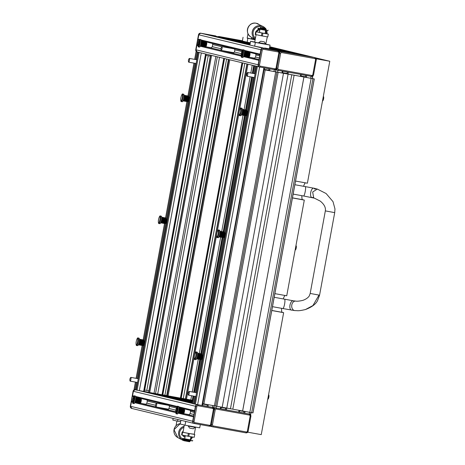 <?xml version="1.0" encoding="UTF-8"?>
<svg xmlns="http://www.w3.org/2000/svg" width="465" height="465" viewBox="0 0 465 465"><rect width="100%" height="100%" fill="white"/><g stroke="black" fill="none" stroke-linecap="round" stroke-linejoin="round"><path stroke-width="0.7" d="M192.254 400.231L185.448 399.005L246.956 63.932L185.448 399.005M185.459 398.964L181.019 398.145M242.538 62.868L181.007 398.209L167.202 395.709L228.763 59.549L167.069 395.674M167.075 395.634L162.634 394.82M224.345 58.485L162.622 394.878L148.876 392.39M166.714 395.564L228.396 59.462M197.491 52.022L198.357 52.231M200.386 52.719L201.252 52.929M134.1 389.507L136.216 389.966M198.206 52.301L136.204 390.025L144.243 391.547L206.158 54.109L144.243 391.547M277.936 70.291L274.85 69.733M202.862 403.725L202.537 405.585L194.504 404.056L256.488 66.332L258.685 66.751M194.515 403.998L192.4 403.544M213.79 407.602L207.175 406.422M259.551 66.96L256.506 66.332M256.657 66.263L255.791 66.059M275.199 69.715L277.064 70.081M239.62 410.438L239.306 412.24L238.702 412.141L225.56 409.752L225.554 408.183L221.201 407.398M220.922 408.909L221.259 407.09L220.922 408.909L213.824 407.613L214.162 405.776M250.554 414.263L243.939 413.083L243.933 411.513L239.585 410.723M234.395 48.924L234.819 49.86A2.005 0.407 100.3 0 1 234.686 50.941A2.005 0.407 100.3 0 1 234.43 51.993L233.715 52.679M212.517 43.46L212.674 44.53A2.621 0.529 100.3 0 1 212.528 45.605A2.621 0.529 100.3 0 1 212.284 46.657L211.145 47.988M255.773 53.87L255.93 54.94A2.621 0.529 100.3 0 1 255.779 56.015A2.621 0.529 100.3 0 1 255.535 57.073L254.402 58.398M197.73 44.797L197.73 44.797A0.761 0.75 103.5 0 0 196.858 45.413L196.05 49.825A1.907 1.866 103.5 0 0 197.544 52.034M207.355 47.075L241.178 55.213L206.262 46.849M267.41 48.999A0.761 0.75 103.5 0 0 267.369 48.994L263.045 48.209A1.907 1.866 103.5 0 0 260.865 49.749L260.057 54.161L244.381 50.389M243.939 56.747L258.918 60.351L258.11 64.763A1.907 1.866 103.5 0 0 259.604 66.972A1.907 1.866 -76.5 0 1 258.11 64.763L260.865 49.749A1.907 1.866 -76.5 0 1 263.045 48.209L277.75 50.871L265.376 48.151M280.639 53.359L277.884 68.372A0.953 0.936 -76.5 0 0 278.628 69.477L311.719 75.47A0.953 0.936 -76.5 0 0 312.811 74.696L315.566 59.689A0.953 0.936 -76.5 0 0 314.817 58.584L281.726 52.592A0.953 0.936 -76.5 0 0 280.639 53.359L279.529 53.15A1.907 1.866 103.5 0 0 278.14 50.964L277.855 50.894A1.907 1.866 103.5 0 0 277.75 50.871A1.907 1.866 -76.5 0 1 277.855 50.894L269.375 48.854L270.06 45.099L265.968 44.117M205.391 34.073A0.761 0.75 103.5 0 0 205.309 34.055L200.985 33.271A1.907 1.866 103.5 0 0 198.805 34.817L197.997 39.223A0.761 0.75 103.5 0 0 198.59 40.106L198.549 40.1M278.053 51.923L263.347 49.261A0.953 0.936 -76.5 0 0 262.254 50.034L259.499 65.042A0.953 0.936 -76.5 0 0 260.243 66.146L274.955 68.808A0.953 0.936 -76.5 0 0 276.041 68.035L278.797 53.027A0.953 0.936 -76.5 0 0 278.053 51.923L278.035 50.941L263.33 48.279L200.985 33.271L215.411 35.869A1.907 1.866 -76.5 0 1 215.516 35.886L215.795 35.956A1.907 1.866 103.5 0 0 215.696 35.933L215.795 35.956A1.907 1.866 103.5 0 0 215.696 35.933L211.372 35.154A0.761 0.75 103.5 0 0 210.721 35.357M206.902 46.965L207.338 47.07M250.158 57.381L249.513 57.265M168.969 405.416L169.394 406.352A2.005 0.407 100.3 0 1 169.26 407.427A2.005 0.407 100.3 0 1 169.004 408.479L168.284 409.171M147.091 399.952L147.248 401.022A2.621 0.529 100.3 0 1 147.097 402.097A2.621 0.529 100.3 0 1 146.859 403.149L145.719 404.474M190.342 410.363L190.499 411.432A2.621 0.529 100.3 0 1 190.354 412.507A2.621 0.529 100.3 0 1 190.109 413.559L188.976 414.885M132.304 401.289L132.304 401.289A0.761 0.75 103.5 0 0 131.432 401.905L130.619 406.311A1.907 1.866 103.5 0 0 132.118 408.526M141.93 403.562L175.747 411.705L140.831 403.341M201.979 405.492A0.761 0.75 103.5 0 0 201.938 405.48L197.619 404.695A1.907 1.866 103.5 0 0 195.434 406.241L194.626 410.653L178.955 406.881M178.514 413.24L193.492 416.843L192.679 421.249A1.907 1.866 103.5 0 0 194.172 423.458A1.907 1.866 -76.5 0 1 192.679 421.249L195.434 406.241A1.907 1.866 -76.5 0 1 197.619 404.695L212.325 407.363L208.006 406.579L208.343 404.724M215.208 409.851L212.453 424.859A0.953 0.936 -76.5 0 0 213.203 425.963L246.287 431.956A0.953 0.936 -76.5 0 0 247.38 431.189L250.135 416.175A0.953 0.936 -76.5 0 0 249.391 415.071L216.301 409.078A0.953 0.936 -76.5 0 0 215.208 409.851L214.103 409.636A1.907 1.866 103.5 0 0 212.708 407.45L212.429 407.381A1.907 1.866 103.5 0 0 212.325 407.363A1.907 1.866 -76.5 0 1 212.429 407.381L212.377 407.369M131.833 408.456A1.907 1.866 -76.5 0 1 130.34 406.247L133.095 391.234L130.619 406.311L192.963 421.319L195.719 406.311L133.374 391.303A1.907 1.866 103.5 0 1 135.03 389.74A1.907 1.866 103.5 0 0 133.374 391.303L132.566 395.715A0.761 0.75 103.5 0 0 133.164 396.599L133.124 396.587M141.476 403.457L141.906 403.562M184.733 413.867L184.088 413.751M185.18 413.978L193.643 416.012L185.163 413.972M304.174 55.661A0.761 0.75 103.5 0 0 304.133 55.649L291.817 53.417L269.52 48.052M285.789 52.33A0.761 0.75 103.5 0 0 285.748 52.318L281.43 51.539A1.907 1.866 103.5 0 0 279.529 52.371A1.907 1.866 -76.5 0 1 281.43 51.539L314.52 57.532L269.712 47.006M276.506 68.872A1.907 1.866 103.5 0 0 277.989 70.302A1.907 1.866 -76.5 0 1 276.506 68.872M312.811 74.696L313.561 74.824L316.293 59.811A1.907 1.866 103.5 0 0 314.904 57.619L314.619 57.555A1.907 1.866 103.5 0 0 314.52 57.532A1.907 1.866 -76.5 0 1 314.619 57.555L269.758 46.756L314.799 57.602L281.714 51.603L281.726 52.592M242.422 40.775L219.37 36.601A1.907 1.866 103.5 0 0 218.591 36.63A1.907 1.866 103.5 0 1 219.37 36.601L223.688 37.38A0.761 0.75 103.5 0 1 223.77 37.403M242.155 40.734A0.761 0.75 103.5 0 0 242.073 40.711L229.756 38.479A0.761 0.75 103.5 0 0 229.106 38.682M238.743 412.147A0.761 0.75 103.5 0 0 238.702 412.141L226.385 409.909L226.722 408.078M220.34 408.816L220.34 408.816A0.761 0.75 103.5 0 0 220.323 408.811L216.004 408.026A1.907 1.866 103.5 0 0 214.103 408.863A1.907 1.866 -76.5 0 1 216.004 408.026L249.089 414.019L244.77 413.24L245.102 411.449M211.081 425.365A1.907 1.866 103.5 0 0 212.557 426.789A1.907 1.866 -76.5 0 1 211.081 425.365M247.38 431.189L248.13 431.311L250.868 416.303A1.907 1.866 103.5 0 0 249.473 414.112L249.194 414.042A1.907 1.866 103.5 0 0 249.089 414.019A1.907 1.866 -76.5 0 1 249.194 414.042L249.141 414.03M293.351 300.803A4.772 2.465 100.8 0 0 293.31 300.791L295.635 301.093A4.772 3.557 94.5 0 0 294.671 301.192A4.772 3.557 94.5 0 0 291.695 306.214A4.772 3.557 94.5 0 0 294.886 310.603C298.019 310.533 297.693 311.335 305.459 309.533C311.823 307.138 315.863 304.133 317.578 300.529L319.565 295.194L310.765 293.555M294.88 184.721L305.18 186.587C306.447 186.587 304.616 196.55 303.459 195.968L314.404 198.16L312.218 197.59L313.212 197.393M312.474 197.642L312.218 197.59C309.033 197.369 310.858 187.407 313.945 188.209C310.858 187.407 309.033 197.369 312.218 197.59L312.218 197.59M315.16 189.255L313.945 188.209L314.683 188.366L305.168 186.581M316.81 188.97L314.683 188.366L317.31 189.075L325.907 193.423M313.648 197.776L312.678 192.004L317.31 189.075L312.678 192.004L313.648 197.776L320.24 201.095C324.198 204.304 325.901 207.576 325.331 210.918L310.184 293.473L309.417 295.583C309.301 296.17 307.301 298.908 302.709 300.402C299.309 301.163 296.955 301.39 295.635 301.093M247.2 38.02L255.128 39.787L251.117 38.996L251.181 38.642L255.198 39.42M247.833 38.438L247.148 42.193L250.31 42.78M247.148 42.193L242.375 41.042L243.061 37.293M248.008 33.62L247.171 38.165L251.123 38.955M252.943 412.908L251.641 412.676L312.933 78.701L314.235 78.934L252.943 412.908L314.235 78.934M278.151 72.319L283.487 73.284L222.189 407.259L203.891 403.916L202.763 403.701L264.056 69.727L278.151 72.319L216.859 406.288M283.144 73.174L264.056 69.727M286.481 73.784L287.004 73.854M287.01 73.83L282.575 72.999M282.546 73.063L282.889 71.203L282.563 73.069L283.144 73.162M286.487 73.766L314.294 78.928L252.983 412.908M312.933 78.701L311.137 78.364A29.092 0.331 10.4 0 0 303.936 77.021L303.918 77.016A57.23 0.645 10.4 0 0 294.118 75.214L291.758 74.784L230.466 408.752L222.189 407.259M230.466 408.752L232.82 409.188A57.23 0.645 -169.6 0 1 242.62 410.99L242.643 410.996A29.092 0.331 -169.6 0 1 249.845 412.339L251.641 412.676M283.487 73.284L291.758 74.784M288.085 74.115L226.786 408.09M177.892 419.546L177.584 421.197L172.811 420.052L173.114 418.395M180.653 421.772L177.584 421.197M189.732 440.489L185.041 439.628M190.336 439.838L184.704 438.832L185.273 435.711M195.585 427.114L194.248 434.38L189.749 433.618L182.989 432.311L184.332 425.01M190.057 441.366L189.499 441.75L184.808 440.89L184.431 440.332L190.057 441.366L190.162 440.803L185.006 439.838M200.316 424.592L199.718 427.841L185.012 425.179L180.24 424.028L180.931 420.273M185.704 421.424L185.012 425.179M189.697 440.698L190.162 440.803M179.542 438.518L179.862 438.693A7.487 7.481 118.2 0 0 179.92 438.728A7.487 7.481 118.2 0 0 179.932 438.733L180.019 438.774M179.967 438.751A7.487 7.481 -61.8 0 1 179.943 438.739L179.647 438.576M180.339 438.948L180.042 438.791A7.487 7.481 118.2 0 0 180.089 438.815A7.487 7.481 118.2 0 0 180.095 438.821L180.217 438.884A7.487 7.481 118.2 0 0 180.269 438.914L180.002 438.768M180.217 438.884L180.251 438.902A7.487 7.481 -61.8 0 1 180.251 438.902A7.487 7.481 -61.8 0 1 180.205 438.879L180.542 439.053M183.239 430.962A3.813 3.813 118.2 0 0 182.53 432.09M182.64 435.199A3.813 3.813 118.2 0 0 185.006 437.187M184.111 436.798A3.813 3.813 118.2 0 0 185.024 437.1M183.78 435.426A2.86 2.86 118.2 0 0 185.192 436.164M189.307 433.549L188.371 433.374L187.854 436.193L188.79 436.362L189.307 433.549L194.271 434.246M183.018 432.177L182.152 432.026L181.635 434.845L182.152 432.026M187.854 436.193L182.042 435.06L182.559 432.247L182.152 432.031M182.559 432.247L188.371 433.374M182.042 435.06L181.635 434.845M194.231 437.298L194.748 434.479L194.231 437.298L188.79 436.362M253.355 38.293L253.053 38.13M253.419 38.328A7.487 7.481 -62 0 1 253.384 38.31A7.487 7.481 118 0 0 253.46 38.351L253.535 38.386A7.487 7.481 118 0 1 253.46 38.351L253.163 38.188M253.524 38.38L253.559 38.403A7.487 7.481 118 0 0 253.628 38.438A7.487 7.481 118 0 0 253.634 38.444L253.733 38.496A7.487 7.481 118 0 0 253.814 38.537A7.487 7.481 -62 0 1 253.797 38.525A7.487 7.481 -62 0 1 253.721 38.49L254.064 38.671M259.952 29.341A3.813 3.813 118 0 0 256.081 31.707M259.807 30.155A2.86 2.86 118 0 0 256.686 31.818M265.591 30.341L265.108 33.503L259.383 32.445M259.406 32.318L259.778 31.899M268.322 34.108L267.811 36.915L262.37 35.985L262.888 33.172L268.328 34.102L265.038 33.346M259.354 32.306L255.727 31.649L255.209 34.462L255.727 31.649L261.952 32.998L261.435 35.811L262.37 35.985M262.888 33.172L261.952 32.998M268.328 34.102L267.811 36.915M261.435 35.811L255.209 34.462M256.046 34.782L254.692 42.158L258.645 42.949M262.673 27.697L265.492 28.237L262.673 27.697M260.243 27.761L265.875 28.795L265.771 29.359L260.138 28.324L260.801 27.377M254.663 46.186L249.891 45.041L250.583 41.286L255.355 42.437L254.663 46.186L260.156 47.256M264.614 48.325L264.666 48.023L269.375 48.854M254.721 42.013L250.583 41.286M255.355 42.437L270.06 45.099M265.782 44.21L267.305 36.851M190.342 439.814L186.006 439.1M192.679 440.297L192.556 440.954L188.43 440.256L183.663 439.361L183.867 438.722M184.704 438.815L182.71 438.443L184.71 438.786M182.588 439.1L182.71 438.443L182.588 439.1L183.675 439.303M188.459 439.553L191.272 440.035L190.33 439.861L190.906 436.745M265.259 29.498L259.174 28.475L265.283 29.591M268.067 30.068L267.945 30.725L259.139 29.15M260.563 28.673L258.092 28.22L260.569 28.638M257.97 28.877L258.092 28.22L257.97 28.877L259.063 29.08M265.253 29.522L266.428 29.754L265.288 29.557M197.259 51.964A1.907 1.866 -76.5 0 1 197.16 51.946L195.748 49.749L198.503 34.741L195.765 49.755L258.389 64.833L261.144 49.819L198.52 34.747A1.907 1.866 -76.5 0 1 200.706 33.201L215.405 35.863L200.985 33.271A1.907 1.866 103.5 0 0 198.805 34.817L196.05 49.825A1.907 1.866 103.5 0 0 197.439 52.01L259.784 67.018A1.907 1.866 103.5 0 0 259.883 67.041L274.594 69.704L259.889 67.041L260.243 66.146M130.34 406.247L130.619 406.311A1.907 1.866 103.5 0 0 132.014 408.502L194.353 423.505A1.907 1.866 103.5 0 0 194.457 423.528L209.163 426.19L194.353 423.505A1.907 1.866 103.5 0 1 192.963 421.319L194.068 421.528L196.823 406.52A0.953 0.936 -76.5 0 1 197.916 405.747L212.621 408.415A0.953 0.936 -76.5 0 1 213.371 409.52L210.616 424.528A0.953 0.936 -76.5 0 1 209.523 425.301L194.818 422.639A0.953 0.936 -76.5 0 1 194.068 421.528M207.175 406.427L207.169 404.852L202.816 404.068M202.688 404.759L202.577 405.596M264.248 69.343L268.607 70.128L269.154 68.721M264.562 67.884L264.37 68.681M148.823 392.693L148.87 390.821L144.516 390.036M144.394 390.722L144.272 391.6M221.073 408.084L220.962 408.927M239.458 411.415L239.347 412.257M282.633 72.674L286.986 73.458L287.539 72.046M282.941 71.215L282.755 72.011M301.326 74.545L301.14 75.336M301.018 75.998L305.371 76.789L305.924 75.377M205.954 55.312L210.308 56.096L210.744 55.213M206.21 54.12L206.071 54.649M162.477 394.884L167.086 395.994M195.358 427.399L188.232 426.091L189.627 428.108L193.341 428.794L195.416 427.085M262.295 41.513L264.411 41.92L262.295 41.513M263.486 41.728L260.726 41.24L263.486 41.728M265.835 43.943L258.703 42.635L258.639 42.989L265.765 44.303L264.44 41.92M274.891 293.642L286.742 295.787L304.302 200.095L292.45 197.951M312.829 76.01L312.364 78.55M295.548 181.065L307.4 183.21L329.784 61.252L316.223 58.799M315.311 57.77L329.784 61.252M271.787 310.527L283.638 312.672L261.254 434.63L247.735 432.183M251.059 412.571L250.623 414.937M285.126 295.496A8.585 1.738 -79.7 0 0 283.278 298.937M281.575 308.318A8.585 1.738 -79.7 0 0 282.296 312.346L271.804 310.451M283.638 312.672L282.296 312.346M305.412 182.85A8.585 1.738 -79.7 0 0 303.587 186.296M301.89 195.684A8.585 1.738 -79.7 0 0 302.61 199.688L292.468 197.852M304.302 200.095L302.61 199.688M268.264 398.854A1.889 0.384 -79.7 0 0 268.328 398.778A1.889 0.384 -79.7 0 0 268.357 398.726A1.889 0.384 -79.7 0 0 268.863 397.069A1.889 0.384 -79.7 0 0 268.939 395.407L268.619 394.535M295.641 249.693A1.889 0.384 -79.7 0 0 295.705 249.618A1.889 0.384 -79.7 0 0 295.734 249.566A1.889 0.384 -79.7 0 0 296.24 247.903A1.889 0.384 -79.7 0 0 296.315 246.241L295.99 245.369M323.018 100.533A1.889 0.384 -79.7 0 0 323.082 100.452A1.889 0.384 -79.7 0 0 323.111 100.399A1.889 0.384 -79.7 0 0 323.617 98.743A1.889 0.384 -79.7 0 0 323.692 97.08L323.367 96.209M176.113 410.99A2.005 0.407 -79.7 0 0 176.287 411.967A2.005 0.407 -79.7 0 0 176.822 411.002A2.005 0.407 -79.7 0 0 177.171 408.997A2.005 0.407 -79.7 0 0 177.002 408.02A2.005 0.407 -79.7 0 0 176.468 408.979A2.005 0.407 -79.7 0 0 176.113 410.99M179.031 408.34A3.813 0.773 -79.7 0 0 178.705 406.486L177.781 406.323A3.813 0.773 100.3 0 1 178.112 408.177A3.813 0.773 100.3 0 1 177.444 412.002A3.813 0.773 100.3 0 1 176.421 413.833L177.345 413.995A3.813 0.773 -79.7 0 0 178.362 412.17A3.813 0.773 -79.7 0 0 179.031 408.34M179.066 407.555L183.663 408.386A2.86 0.581 100.3 0 1 183.751 408.543A2.86 0.581 100.3 0 1 183.809 408.805L179.217 407.974A2.86 0.581 100.3 0 1 179.246 408.334L183.838 409.165A2.86 0.581 100.3 0 1 183.838 409.607A2.86 0.581 100.3 0 1 183.832 409.735A2.86 0.581 100.3 0 1 183.803 410.113L183.838 409.171A2.86 0.581 100.3 0 0 183.809 408.811L179.217 407.979A2.86 0.581 100.3 0 0 179.153 407.712L183.751 408.543L179.153 407.712A2.86 0.581 100.3 0 0 179.072 407.555L183.663 408.386A2.86 0.581 100.3 0 0 183.588 408.34A2.86 0.581 100.3 0 0 183.553 408.34L179.037 407.526A2.86 0.581 100.3 0 1 179.066 407.555M183.838 409.171L179.246 408.34A2.86 0.581 100.3 0 1 179.24 408.776L183.838 409.607L179.24 408.781A2.86 0.581 100.3 0 1 179.24 408.898A2.86 0.581 100.3 0 1 179.211 409.281L183.803 410.113M179.17 409.648L183.704 410.467L183.803 410.118L179.211 409.287A2.86 0.581 100.3 0 1 179.147 409.828A2.86 0.581 100.3 0 1 179.06 410.397A2.86 0.581 100.3 0 1 178.944 410.961A2.86 0.581 100.3 0 1 178.81 411.502A2.86 0.581 100.3 0 1 178.665 411.996A2.86 0.581 100.3 0 1 178.514 412.42A2.86 0.581 100.3 0 1 178.357 412.757A2.86 0.581 100.3 0 1 178.211 412.99L182.803 413.827L178.205 412.996A2.86 0.581 100.3 0 1 178.072 413.123A2.86 0.581 100.3 0 1 178.019 413.141L182.559 413.937M183.803 410.118A2.86 0.581 100.3 0 1 183.745 410.665L179.147 409.828L183.745 410.671A2.86 0.581 100.3 0 1 183.652 411.229L179.06 410.397L183.652 411.24A2.86 0.581 100.3 0 1 183.541 411.798L178.944 410.961L183.541 411.804A2.86 0.581 100.3 0 1 183.408 412.333L178.81 411.502L183.408 412.339A2.86 0.581 100.3 0 1 183.262 412.827L178.665 411.996L183.262 412.833A2.86 0.581 100.3 0 1 183.111 413.251L178.514 412.42L183.105 413.251A2.86 0.581 100.3 0 1 182.954 413.588L178.357 412.757L182.954 413.588A2.86 0.581 100.3 0 1 182.803 413.827A2.86 0.581 100.3 0 1 182.669 413.955L178.072 413.123L182.664 413.955A2.86 0.581 100.3 0 1 182.571 413.972A2.86 0.581 100.3 0 1 182.547 413.966M182.954 413.588L183.024 413.24M178.653 412.031L183.175 412.85L183.541 411.804M183.111 413.251L183.175 412.85M178.781 411.618L183.309 412.443M178.903 411.159L183.437 411.978M179.008 410.659L183.547 411.478L183.745 410.671M183.541 411.798L183.547 411.478M179.101 410.147L183.634 410.973M179.217 409.177L183.745 409.996M179.246 408.747L183.762 409.566M183.756 409.154L183.809 408.811M139.331 340.008A3.813 0.773 -79.7 0 0 139.006 338.154L138.088 337.985A3.813 0.773 100.3 0 1 138.413 339.839A3.813 0.773 100.3 0 1 137.75 343.67A3.813 0.773 100.3 0 1 136.727 345.495L137.646 345.664A3.813 0.773 -79.7 0 0 138.669 343.833A3.813 0.773 -79.7 0 0 139.331 340.008M143.4 339.95L139.721 339.258A2.86 0.581 100.3 0 1 139.756 339.258A2.86 0.581 100.3 0 1 139.831 339.299L143.511 339.967A2.86 0.581 100.3 0 1 143.598 340.124A2.86 0.581 100.3 0 1 143.656 340.386A2.86 0.581 100.3 0 1 143.685 340.746A2.86 0.581 100.3 0 1 143.685 341.188A2.86 0.581 100.3 0 1 143.679 341.316A2.86 0.581 100.3 0 1 143.65 341.694L143.685 340.752L140.006 340.084A2.86 0.581 100.3 0 1 140.006 340.525L143.685 341.188L140.006 340.531A2.86 0.581 100.3 0 1 140 340.647A2.86 0.581 100.3 0 1 139.977 341.031L143.65 341.694M143.4 339.921A2.86 0.581 100.3 0 1 143.435 339.927A2.86 0.581 100.3 0 1 143.511 339.967L139.831 339.305A2.86 0.581 100.3 0 1 139.919 339.456L143.598 340.124L139.919 339.462A2.86 0.581 100.3 0 1 139.977 339.723L143.656 340.386L139.977 339.729A2.86 0.581 100.3 0 1 140.006 340.084L143.685 340.752M139.936 341.397L143.551 342.048L143.65 341.705L139.977 341.037A2.86 0.581 100.3 0 1 139.913 341.577A2.86 0.581 100.3 0 1 139.82 342.147A2.86 0.581 100.3 0 1 139.709 342.711A2.86 0.581 100.3 0 1 139.576 343.251A2.86 0.581 100.3 0 1 139.43 343.745A2.86 0.581 100.3 0 1 139.279 344.164A2.86 0.581 100.3 0 1 139.122 344.501A2.86 0.581 100.3 0 1 138.977 344.739A2.86 0.581 100.3 0 1 138.837 344.867L142.511 345.536L138.832 344.873A2.86 0.581 100.3 0 1 138.739 344.891A2.86 0.581 100.3 0 1 138.715 344.885L142.4 345.518M143.65 341.705A2.86 0.581 100.3 0 1 143.586 342.246L139.913 341.577L143.586 342.252A2.86 0.581 100.3 0 1 143.499 342.815L139.82 342.147L143.499 342.821A2.86 0.581 100.3 0 1 143.389 343.379L139.709 342.711L143.383 343.385A2.86 0.581 100.3 0 1 143.255 343.92L139.576 343.251L143.255 343.926A2.86 0.581 100.3 0 1 143.11 344.408L139.43 343.745L143.104 344.414A2.86 0.581 100.3 0 1 142.953 344.832L139.279 344.164L142.953 344.838A2.86 0.581 100.3 0 1 142.802 345.17L139.122 344.501L142.796 345.175A2.86 0.581 100.3 0 1 142.65 345.408L138.977 344.739L142.65 345.408A2.86 0.581 100.3 0 1 142.511 345.536A2.86 0.581 100.3 0 1 142.412 345.559A2.86 0.581 100.3 0 1 142.389 345.547M142.802 345.17L142.871 344.821M139.419 343.78L143.104 344.414L143.551 342.048M142.953 344.832L143.022 344.431M139.547 343.368L143.156 344.024M139.663 342.903L143.278 343.559M139.773 342.409L143.389 343.065M139.866 341.897L143.482 342.554M139.982 340.921L143.592 341.577M140.006 340.496L143.609 341.147M143.604 340.735L143.656 340.392M156.566 403.219A1.86 0.378 100.3 0 1 156.595 405.131A1.86 0.378 100.3 0 1 155.891 406.875A1.86 0.378 100.3 0 1 155.798 406.77A3.307 3.307 0 0 1 156.432 403.283A1.86 0.378 100.3 0 1 156.566 403.219M156.316 403.411A1.907 0.384 100.3 0 1 156.566 403.167A1.907 0.384 100.3 0 1 156.6 405.137A1.907 0.384 100.3 0 1 155.885 406.922A1.907 0.384 100.3 0 1 155.74 406.608M189.156 391.472A1.86 0.378 100.3 0 1 189.185 393.39A1.86 0.378 100.3 0 1 188.482 395.128A1.86 0.378 100.3 0 1 188.389 395.023A3.307 3.307 0 0 1 189.023 391.536A1.86 0.378 100.3 0 1 189.156 391.472M188.912 391.664A1.907 0.384 100.3 0 1 189.162 391.42A1.907 0.384 100.3 0 1 189.197 393.39A1.907 0.384 100.3 0 1 188.482 395.174A1.907 0.384 100.3 0 1 188.331 394.861M247.694 72.505A1.86 0.378 100.3 0 1 247.729 74.423A1.86 0.378 100.3 0 1 247.025 76.167A1.86 0.378 100.3 0 1 246.932 76.057A3.307 3.307 0 0 1 247.566 72.569A1.86 0.378 100.3 0 1 247.694 72.505M247.45 72.697A1.907 0.384 100.3 0 1 247.7 72.459A1.907 0.384 100.3 0 1 247.735 74.423A1.907 0.384 100.3 0 1 247.02 76.214A1.907 0.384 100.3 0 1 246.874 75.9M221.991 46.727A1.86 0.378 100.3 0 1 222.02 48.645A1.86 0.378 100.3 0 1 221.317 50.383A1.86 0.378 100.3 0 1 221.224 50.278A3.307 3.307 0 0 1 221.857 46.791A1.86 0.378 100.3 0 1 221.991 46.727M221.747 46.919A1.907 0.384 100.3 0 1 221.997 46.68A1.907 0.384 100.3 0 1 222.032 48.645A1.907 0.384 100.3 0 1 221.317 50.435A1.907 0.384 100.3 0 1 221.166 50.121M189.4 58.474A1.86 0.378 100.3 0 1 189.429 60.392A1.86 0.378 100.3 0 1 188.726 62.13A1.86 0.378 100.3 0 1 188.633 62.025A3.307 3.307 0 0 1 189.267 58.538A1.86 0.378 100.3 0 1 189.4 58.474M189.15 58.666A1.907 0.384 100.3 0 1 189.4 58.427A1.907 0.384 100.3 0 1 189.441 60.392A1.907 0.384 100.3 0 1 188.72 62.182A1.907 0.384 100.3 0 1 188.575 61.868M130.857 377.435A1.86 0.378 100.3 0 1 130.886 379.353A1.86 0.378 100.3 0 1 130.183 381.097A1.86 0.378 100.3 0 1 130.095 380.992A3.307 3.307 0 0 1 130.723 377.504A1.86 0.378 100.3 0 1 130.857 377.435M130.613 377.632A1.907 0.384 100.3 0 1 130.863 377.388A1.907 0.384 100.3 0 1 130.898 379.359A1.907 0.384 100.3 0 1 130.183 381.143A1.907 0.384 100.3 0 1 130.031 380.829M132.862 400.58A2.005 0.407 -79.7 0 0 133.031 401.551A2.005 0.407 -79.7 0 0 133.571 400.592A2.005 0.407 -79.7 0 0 133.92 398.586A2.005 0.407 -79.7 0 0 133.746 397.61A2.005 0.407 -79.7 0 0 133.211 398.569A2.005 0.407 -79.7 0 0 132.862 400.58M135.774 397.93A3.813 0.773 -79.7 0 0 135.449 396.075L134.53 395.913A3.813 0.773 100.3 0 1 134.856 397.767A3.813 0.773 100.3 0 1 134.187 401.591A3.813 0.773 100.3 0 1 133.17 403.417L134.089 403.585A3.813 0.773 -79.7 0 0 135.106 401.76A3.813 0.773 -79.7 0 0 135.774 397.93M140.302 397.953L135.78 397.11A2.86 0.581 100.3 0 1 135.815 397.139L140.407 397.976A2.86 0.581 100.3 0 1 140.494 398.133A2.86 0.581 100.3 0 1 140.558 398.395A2.86 0.581 100.3 0 1 140.587 398.755A2.86 0.581 100.3 0 1 140.587 399.197A2.86 0.581 100.3 0 1 140.581 399.319A2.86 0.581 100.3 0 1 140.552 399.702A2.86 0.581 100.3 0 1 140.488 400.249A2.86 0.581 100.3 0 1 140.401 400.818A2.86 0.581 100.3 0 1 140.285 401.382A2.86 0.581 100.3 0 1 140.157 401.923L140.587 398.761L135.989 397.924A2.86 0.581 100.3 0 1 135.989 398.366L140.587 399.197L135.989 398.371A2.86 0.581 100.3 0 1 135.983 398.488A2.86 0.581 100.3 0 1 135.954 398.871L140.552 399.702L135.954 398.877A2.86 0.581 100.3 0 1 135.896 399.418L140.488 400.249L135.89 399.423A2.86 0.581 100.3 0 1 135.803 399.987A2.86 0.581 100.3 0 1 135.693 400.551L140.285 401.382L135.687 400.557A2.86 0.581 100.3 0 1 135.559 401.092A2.86 0.581 100.3 0 1 135.414 401.586A2.86 0.581 100.3 0 1 135.263 402.004L139.855 402.841A2.86 0.581 100.3 0 1 139.703 403.178A2.86 0.581 100.3 0 1 139.552 403.417A2.86 0.581 100.3 0 1 139.413 403.544A2.86 0.581 100.3 0 1 139.314 403.562A2.86 0.581 100.3 0 1 139.291 403.556L139.302 403.521M140.302 397.93A2.86 0.581 100.3 0 1 140.337 397.93A2.86 0.581 100.3 0 1 140.407 397.976L135.815 397.145A2.86 0.581 100.3 0 1 135.902 397.296L140.494 398.133L135.902 397.302A2.86 0.581 100.3 0 1 135.96 397.563L140.558 398.395L135.96 397.569A2.86 0.581 100.3 0 1 135.989 397.924L140.587 398.761M134.763 402.737L139.291 403.556M140.157 401.923L135.559 401.092L140.151 401.929A2.86 0.581 100.3 0 1 140.012 402.417L135.414 401.586L140.006 402.423A2.86 0.581 100.3 0 1 139.855 402.841L135.257 402.01A2.86 0.581 100.3 0 1 135.106 402.341A2.86 0.581 100.3 0 1 134.955 402.58A2.86 0.581 100.3 0 1 134.815 402.707A2.86 0.581 100.3 0 1 134.763 402.731M139.413 403.544L134.815 402.707L139.459 403.399M139.552 403.417L134.955 402.58L139.616 403.167M139.703 403.178L135.106 402.341L139.698 403.178L139.773 402.829M135.803 399.993L140.401 400.824L135.803 399.987M135.402 401.621L140.006 402.423M139.855 402.841L139.919 402.44M135.524 401.208L140.151 401.929M140.012 402.417L140.058 402.027M135.646 400.743L140.18 401.568M135.757 400.249L140.291 401.068M135.844 399.737L140.384 400.557M135.919 399.237L140.453 400.057M135.966 398.761L140.494 399.58M135.989 398.336L140.511 399.156M140.506 398.743L140.558 398.4M198.288 44.088A2.005 0.407 -79.7 0 0 198.462 45.064A2.005 0.407 -79.7 0 0 198.997 44.105A2.005 0.407 -79.7 0 0 199.346 42.094A2.005 0.407 -79.7 0 0 199.177 41.123A2.005 0.407 -79.7 0 0 198.642 42.083A2.005 0.407 -79.7 0 0 198.288 44.088M201.206 41.443A3.813 0.773 -79.7 0 0 200.874 39.589L199.956 39.42A3.813 0.773 100.3 0 1 200.287 41.275A3.813 0.773 100.3 0 1 199.619 45.105A3.813 0.773 100.3 0 1 198.596 46.93L199.52 47.099A3.813 0.773 -79.7 0 0 200.537 45.268A3.813 0.773 -79.7 0 0 201.206 41.443M205.728 41.466L201.211 40.624A2.86 0.581 100.3 0 1 201.24 40.653L205.838 41.484A2.86 0.581 100.3 0 1 205.925 41.641A2.86 0.581 100.3 0 1 205.983 41.908A2.86 0.581 100.3 0 1 206.012 42.269A2.86 0.581 100.3 0 1 206.012 42.71A2.86 0.581 100.3 0 1 206.007 42.832A2.86 0.581 100.3 0 1 205.978 43.216A2.86 0.581 100.3 0 1 205.919 43.762A2.86 0.581 100.3 0 1 205.826 44.332L206.012 42.269L201.421 41.432A2.86 0.581 100.3 0 1 201.415 41.873L206.012 42.71L201.415 41.879A2.86 0.581 100.3 0 1 201.409 42.001A2.86 0.581 100.3 0 1 201.386 42.379L205.978 43.216L201.386 42.385A2.86 0.581 100.3 0 1 201.322 42.931A2.86 0.581 100.3 0 1 201.235 43.495A2.86 0.581 100.3 0 1 201.118 44.065A2.86 0.581 100.3 0 1 200.985 44.605A2.86 0.581 100.3 0 1 200.839 45.093A2.86 0.581 100.3 0 1 200.688 45.518A2.86 0.581 100.3 0 1 200.531 45.855A2.86 0.581 100.3 0 1 200.386 46.093A2.86 0.581 100.3 0 1 200.246 46.221A2.86 0.581 100.3 0 1 200.194 46.238L204.734 47.035M205.728 41.443A2.86 0.581 100.3 0 1 205.763 41.443A2.86 0.581 100.3 0 1 205.838 41.484L201.24 40.653A2.86 0.581 100.3 0 1 201.328 40.81L205.925 41.641L201.328 40.81A2.86 0.581 100.3 0 1 201.392 41.071L205.983 41.908L201.392 41.077A2.86 0.581 100.3 0 1 201.421 41.432L206.012 42.269M205.826 44.332L201.235 43.495L205.826 44.338A2.86 0.581 100.3 0 1 205.716 44.896L201.118 44.065L205.716 44.902A2.86 0.581 100.3 0 1 205.582 45.436L200.985 44.605L205.582 45.442A2.86 0.581 100.3 0 1 205.437 45.925L200.839 45.093L205.437 45.93A2.86 0.581 100.3 0 1 205.286 46.349L200.688 45.518L205.28 46.355A2.86 0.581 100.3 0 1 205.129 46.686L200.531 45.855L205.129 46.692A2.86 0.581 100.3 0 1 204.978 46.924L200.386 46.093L204.978 46.924A2.86 0.581 100.3 0 1 204.844 47.052L200.246 46.221L204.838 47.052A2.86 0.581 100.3 0 1 204.745 47.075A2.86 0.581 100.3 0 1 204.722 47.07M201.322 42.937L205.919 43.768L201.322 42.931M205.129 46.686L205.199 46.337M200.828 45.134L205.35 45.954L205.582 45.442M205.286 46.349L205.35 45.954M200.956 44.721L205.483 45.541M201.078 44.256L205.606 45.076L205.826 44.338M205.582 45.436L205.606 45.076M201.182 43.757L205.716 44.582M201.275 43.251L205.809 44.07M201.345 42.745L205.879 43.571M201.392 42.274L205.919 43.094M201.421 41.85L205.937 42.67M205.931 42.251L205.983 41.908M241.544 54.504A2.005 0.407 -79.7 0 0 241.713 55.475A2.005 0.407 -79.7 0 0 242.248 54.515A2.005 0.407 -79.7 0 0 242.602 52.504A2.005 0.407 -79.7 0 0 242.428 51.534A2.005 0.407 -79.7 0 0 241.893 52.493A2.005 0.407 -79.7 0 0 241.544 54.504M244.456 51.853A3.813 0.773 -79.7 0 0 244.131 49.999L243.212 49.831A3.813 0.773 100.3 0 1 243.538 51.685A3.813 0.773 100.3 0 1 242.87 55.515A3.813 0.773 100.3 0 1 241.852 57.34L242.771 57.509A3.813 0.773 -79.7 0 0 243.788 55.678A3.813 0.773 -79.7 0 0 244.456 51.853M248.984 51.877L244.462 51.034A2.86 0.581 100.3 0 1 244.497 51.063L249.089 51.894A2.86 0.581 100.3 0 1 249.176 52.051A2.86 0.581 100.3 0 1 249.24 52.318A2.86 0.581 100.3 0 1 249.269 52.679A2.86 0.581 100.3 0 1 249.269 53.12A2.86 0.581 100.3 0 1 249.263 53.242A2.86 0.581 100.3 0 1 249.234 53.626A2.86 0.581 100.3 0 1 249.17 54.173A2.86 0.581 100.3 0 1 249.083 54.742A2.86 0.581 100.3 0 1 248.967 55.306A2.86 0.581 100.3 0 1 248.839 55.847A2.86 0.581 100.3 0 1 248.694 56.335L249.269 52.685L244.671 51.848A2.86 0.581 100.3 0 1 244.671 52.289L249.269 53.12L244.671 52.295A2.86 0.581 100.3 0 1 244.666 52.411A2.86 0.581 100.3 0 1 244.637 52.795L249.234 53.626L244.637 52.801A2.86 0.581 100.3 0 1 244.578 53.341L249.17 54.173L244.573 53.347A2.86 0.581 100.3 0 1 244.485 53.911A2.86 0.581 100.3 0 1 244.375 54.475L248.967 55.306L244.369 54.481A2.86 0.581 100.3 0 1 244.241 55.015A2.86 0.581 100.3 0 1 244.096 55.504A2.86 0.581 100.3 0 1 243.945 55.928L248.537 56.759A2.86 0.581 100.3 0 1 248.386 57.096L248.455 56.747M248.984 51.853A2.86 0.581 100.3 0 1 249.013 51.853A2.86 0.581 100.3 0 1 249.089 51.894L244.497 51.063A2.86 0.581 100.3 0 1 244.584 51.22L249.176 52.051L244.584 51.226A2.86 0.581 100.3 0 1 244.642 51.487L249.24 52.318L244.642 51.487A2.86 0.581 100.3 0 1 244.671 51.848L249.269 52.685M243.445 56.66L247.984 57.445M248.694 56.335L244.096 55.504L248.688 56.341A2.86 0.581 100.3 0 1 248.537 56.759L243.939 55.934A2.86 0.581 100.3 0 1 243.788 56.265A2.86 0.581 100.3 0 1 243.637 56.503A2.86 0.581 100.3 0 1 243.497 56.631A2.86 0.581 100.3 0 1 243.445 56.654M248.386 57.096L243.788 56.265L248.38 57.102A2.86 0.581 100.3 0 1 248.234 57.335L243.637 56.503L248.234 57.34A2.86 0.581 100.3 0 1 248.095 57.462L243.497 56.631L248.095 57.462A2.86 0.581 100.3 0 1 247.996 57.486A2.86 0.581 100.3 0 1 247.973 57.48M244.241 55.021L248.833 55.852L244.241 55.015M244.485 53.917L249.083 54.748L244.485 53.911M244.084 55.544L248.688 56.341M248.537 56.759L248.601 56.364M244.206 55.132L248.734 55.951M244.328 54.667L248.862 55.486M244.439 54.173L248.973 54.992M244.526 53.661L249.066 54.481M244.602 53.155L249.13 53.981M244.648 52.685L249.176 53.504M244.671 52.26L249.194 53.08M249.188 52.661L249.24 52.318M161.628 218.033A3.813 0.773 -79.7 0 0 161.297 216.179L160.379 216.016A3.813 0.773 100.3 0 1 160.704 217.87A3.813 0.773 100.3 0 1 160.041 221.695A3.813 0.773 100.3 0 1 159.018 223.52L159.937 223.688A3.813 0.773 -79.7 0 0 160.96 221.863A3.813 0.773 -79.7 0 0 161.628 218.033M165.691 217.975L162.012 217.283A2.86 0.581 100.3 0 1 162.047 217.283A2.86 0.581 100.3 0 1 162.122 217.329L165.802 217.992A2.86 0.581 100.3 0 1 165.889 218.149A2.86 0.581 100.3 0 1 165.947 218.416A2.86 0.581 100.3 0 1 165.976 218.777A2.86 0.581 100.3 0 1 165.976 219.218A2.86 0.581 100.3 0 1 165.97 219.341A2.86 0.581 100.3 0 1 165.941 219.724L165.976 218.782L162.302 218.108A2.86 0.581 100.3 0 1 162.297 218.55L165.976 219.218L162.297 218.556A2.86 0.581 100.3 0 1 162.291 218.678A2.86 0.581 100.3 0 1 162.268 219.056L165.941 219.724M165.691 217.951A2.86 0.581 100.3 0 1 165.726 217.951A2.86 0.581 100.3 0 1 165.802 217.992L162.122 217.329A2.86 0.581 100.3 0 1 162.209 217.486L165.889 218.149L162.209 217.486A2.86 0.581 100.3 0 1 162.268 217.748L165.947 218.416L162.273 217.754A2.86 0.581 100.3 0 1 162.302 218.108L165.976 218.782M162.227 219.422L165.842 220.079L165.941 219.73L162.268 219.062A2.86 0.581 100.3 0 1 162.204 219.608L165.877 220.27L162.204 219.614A2.86 0.581 100.3 0 1 162.116 220.172A2.86 0.581 100.3 0 1 162 220.741L165.68 221.404L162 220.747A2.86 0.581 100.3 0 1 161.867 221.276A2.86 0.581 100.3 0 1 161.721 221.77A2.86 0.581 100.3 0 1 161.57 222.194A2.86 0.581 100.3 0 1 161.413 222.532A2.86 0.581 100.3 0 1 161.268 222.77A2.86 0.581 100.3 0 1 161.128 222.898A2.86 0.581 100.3 0 1 161.03 222.915A2.86 0.581 100.3 0 1 161.006 222.909L164.697 223.543M165.941 219.73A2.86 0.581 100.3 0 1 165.877 220.27A2.86 0.581 100.3 0 1 165.79 220.84L162.116 220.172L165.79 220.846A2.86 0.581 100.3 0 1 165.68 221.404A2.86 0.581 100.3 0 1 165.546 221.945L161.867 221.276L165.546 221.95A2.86 0.581 100.3 0 1 165.401 222.433L161.721 221.77L165.401 222.439A2.86 0.581 100.3 0 1 165.244 222.857L161.57 222.194L165.244 222.863A2.86 0.581 100.3 0 1 165.092 223.194L161.413 222.532L165.092 223.2A2.86 0.581 100.3 0 1 164.941 223.433L161.268 222.77L164.941 223.438A2.86 0.581 100.3 0 1 164.802 223.56L161.128 222.898L164.802 223.56A2.86 0.581 100.3 0 1 164.703 223.584A2.86 0.581 100.3 0 1 164.68 223.578M165.092 223.194L165.162 222.845M161.71 221.811L165.401 222.439L165.842 220.079M165.244 222.857L165.313 222.462M161.837 221.398L165.447 222.049M161.954 220.933L165.569 221.584M162.064 220.433L165.68 221.09M162.157 219.922L165.773 220.579M162.273 218.951L165.883 219.602M162.297 218.527L165.9 219.178M165.895 218.759L165.947 218.416M184.006 96.075A3.813 0.773 -79.7 0 0 183.681 94.221L182.762 94.058A3.813 0.773 100.3 0 1 183.088 95.912A3.813 0.773 100.3 0 1 182.419 99.737A3.813 0.773 100.3 0 1 181.402 101.568L182.321 101.73A3.813 0.773 -79.7 0 0 183.344 99.905A3.813 0.773 -79.7 0 0 184.006 96.075M184.396 95.325L184.396 95.325A2.86 0.581 100.3 0 1 184.431 95.331A2.86 0.581 100.3 0 1 184.506 95.372L188.186 96.034A2.86 0.581 100.3 0 0 188.11 95.993A2.86 0.581 100.3 0 0 188.075 95.993L184.396 95.325M184.593 95.528L188.273 96.191A2.86 0.581 100.3 0 1 188.331 96.458A2.86 0.581 100.3 0 1 188.36 96.819L184.681 96.15A2.86 0.581 100.3 0 0 184.652 95.796L188.331 96.458L184.652 95.796A2.86 0.581 100.3 0 0 184.593 95.528L188.273 96.197A2.86 0.581 100.3 0 0 188.186 96.04L184.506 95.372A2.86 0.581 100.3 0 1 184.593 95.528M188.36 96.825L184.681 96.156A2.86 0.581 100.3 0 1 184.681 96.592L188.36 97.261A2.86 0.581 100.3 0 1 188.354 97.383A2.86 0.581 100.3 0 1 188.325 97.766A2.86 0.581 100.3 0 1 188.261 98.313A2.86 0.581 100.3 0 1 188.174 98.882L188.36 96.825A2.86 0.581 100.3 0 1 188.36 97.261L184.681 96.598A2.86 0.581 100.3 0 1 184.675 96.72A2.86 0.581 100.3 0 1 184.652 97.098L188.325 97.766L184.646 97.104A2.86 0.581 100.3 0 1 184.588 97.65A2.86 0.581 100.3 0 1 184.495 98.214L188.174 98.882M184.094 99.853L187.779 100.487L184.105 99.818A2.86 0.581 100.3 0 1 183.954 100.237L187.628 100.899L183.948 100.242A2.86 0.581 100.3 0 1 183.797 100.574A2.86 0.581 100.3 0 1 183.652 100.812A2.86 0.581 100.3 0 1 183.512 100.94A2.86 0.581 100.3 0 1 183.413 100.957A2.86 0.581 100.3 0 1 183.39 100.952L187.064 101.62A2.86 0.581 100.3 0 1 187.064 101.62L187.075 101.585M187.779 100.487A2.86 0.581 100.3 0 1 187.628 100.899A2.86 0.581 100.3 0 1 187.476 101.236L183.797 100.574L187.471 101.242A2.86 0.581 100.3 0 1 187.325 101.475L183.652 100.812L187.325 101.48A2.86 0.581 100.3 0 1 187.186 101.603L183.512 100.94L187.186 101.608A2.86 0.581 100.3 0 1 187.087 101.626L187.546 101.707A2.86 0.581 -79.7 0 0 188.313 100.335A2.86 0.581 -79.7 0 0 188.813 97.47A2.86 0.581 -79.7 0 0 188.569 96.075L189.162 97.731C188.883 100.382 188.348 101.707 187.546 101.707M184.448 98.475L188.174 98.888L184.495 98.225A2.86 0.581 100.3 0 1 184.384 98.783A2.86 0.581 100.3 0 1 184.25 99.324A2.86 0.581 100.3 0 1 184.105 99.812L187.784 100.481L187.924 99.992A2.86 0.581 100.3 0 1 187.784 100.481M188.174 98.888A2.86 0.581 100.3 0 1 188.058 99.446L184.384 98.783L188.058 99.452A2.86 0.581 100.3 0 1 187.93 99.987L184.25 99.324L187.924 99.992M184.588 97.656L188.261 98.318L184.588 97.65M187.476 101.236L187.546 100.893M187.628 100.899L187.697 100.504M184.221 99.44L187.831 100.091M184.338 98.975L187.953 99.632L188.063 99.132M187.93 99.987L187.953 99.632M184.541 97.97L188.156 98.621M184.611 97.464L188.226 98.121M184.657 96.993L188.267 97.644M184.681 96.569L188.284 97.22M188.279 96.801L188.331 96.464M242.306 110.112A3.813 0.773 -79.7 0 0 241.98 108.258L241.062 108.089A3.813 0.773 100.3 0 1 241.387 109.943A3.813 0.773 100.3 0 1 240.719 113.768A3.813 0.773 100.3 0 1 239.702 115.599L240.62 115.762A3.813 0.773 -79.7 0 0 241.637 113.937A3.813 0.773 -79.7 0 0 242.306 110.112M246.374 110.048L242.695 109.362A2.86 0.581 100.3 0 1 242.73 109.362A2.86 0.581 100.3 0 1 242.806 109.403L246.479 110.071A2.86 0.581 100.3 0 1 246.566 110.228A2.86 0.581 100.3 0 1 246.63 110.49A2.86 0.581 100.3 0 1 246.659 110.85A2.86 0.581 100.3 0 1 246.659 111.292L246.659 110.856L242.98 110.188A2.86 0.581 100.3 0 1 242.98 110.629L246.659 111.292M246.374 110.025A2.86 0.581 100.3 0 1 246.409 110.025A2.86 0.581 100.3 0 1 246.479 110.071L242.806 109.403A2.86 0.581 100.3 0 1 242.893 109.56L246.566 110.228L242.893 109.566A2.86 0.581 100.3 0 1 242.951 109.827L246.63 110.49L242.951 109.827A2.86 0.581 100.3 0 1 242.98 110.188L246.659 110.856M242.957 111.025L246.566 111.676L246.659 111.298L242.98 110.635A2.86 0.581 100.3 0 1 242.974 110.751A2.86 0.581 100.3 0 1 242.945 111.135L246.624 111.798A2.86 0.581 100.3 0 1 246.56 112.344A2.86 0.581 100.3 0 1 246.473 112.914A2.86 0.581 100.3 0 1 246.357 113.483A2.86 0.581 100.3 0 1 246.229 114.018A2.86 0.581 100.3 0 1 246.084 114.512A2.86 0.581 100.3 0 1 245.927 114.936A2.86 0.581 100.3 0 1 245.776 115.273A2.86 0.581 100.3 0 1 245.625 115.512A2.86 0.581 100.3 0 1 245.485 115.64A2.86 0.581 100.3 0 1 245.386 115.657A2.86 0.581 100.3 0 1 245.363 115.651L245.375 115.616M246.659 111.298A2.86 0.581 100.3 0 1 246.653 111.414A2.86 0.581 100.3 0 1 246.624 111.798L246.566 111.676M242.91 111.495L246.526 112.152L246.624 111.803L242.945 111.141A2.86 0.581 100.3 0 1 242.887 111.681A2.86 0.581 100.3 0 1 242.794 112.251L246.473 112.914L242.794 112.257A2.86 0.581 100.3 0 1 242.684 112.815A2.86 0.581 100.3 0 1 242.55 113.355L246.229 114.018L242.55 113.361A2.86 0.581 100.3 0 1 242.405 113.844A2.86 0.581 100.3 0 1 242.253 114.268L245.927 114.936L242.248 114.274A2.86 0.581 100.3 0 1 242.096 114.605L245.776 115.273L242.096 114.611A2.86 0.581 100.3 0 1 241.945 114.843A2.86 0.581 100.3 0 1 241.812 114.971A2.86 0.581 100.3 0 1 241.707 114.995A2.86 0.581 100.3 0 1 241.69 114.989L245.363 115.651M245.485 115.64L241.812 114.971L245.532 115.494M245.625 115.512L241.945 114.843L245.689 115.262M242.393 113.884L246.078 114.518L242.405 113.844L246.078 114.518L246.526 112.152M242.684 112.821L246.357 113.489L242.684 112.815M242.887 111.687L246.56 112.356L242.887 111.681M245.776 115.273L245.846 114.925M245.927 114.936L245.991 114.535M242.521 113.472L246.125 114.123M242.637 113.007L246.252 113.663M242.747 112.513L246.363 113.164M242.84 112.001L246.456 112.652M242.98 110.6L246.584 111.251M246.578 110.839L246.63 110.496M219.922 232.064A3.813 0.773 -79.7 0 0 219.596 230.21L218.678 230.047A3.813 0.773 100.3 0 1 219.003 231.901A3.813 0.773 100.3 0 1 218.335 235.726A3.813 0.773 100.3 0 1 217.318 237.557L218.236 237.72A3.813 0.773 -79.7 0 0 219.259 235.894A3.813 0.773 -79.7 0 0 219.922 232.064M223.991 232.006L220.311 231.314A2.86 0.581 100.3 0 1 220.346 231.32A2.86 0.581 100.3 0 1 220.422 231.361L224.101 232.023A2.86 0.581 100.3 0 1 224.188 232.18A2.86 0.581 100.3 0 1 224.246 232.448A2.86 0.581 100.3 0 1 224.275 232.808A2.86 0.581 100.3 0 1 224.275 233.25A2.86 0.581 100.3 0 1 224.269 233.372A2.86 0.581 100.3 0 1 224.24 233.756A2.86 0.581 100.3 0 1 224.177 234.302A2.86 0.581 100.3 0 1 224.089 234.871A2.86 0.581 100.3 0 1 223.973 235.435A2.86 0.581 100.3 0 1 223.845 235.976A2.86 0.581 100.3 0 1 223.7 236.47A2.86 0.581 100.3 0 1 223.543 236.888A2.86 0.581 100.3 0 1 223.392 237.226L223.462 236.883M223.991 231.983A2.86 0.581 100.3 0 1 224.025 231.983A2.86 0.581 100.3 0 1 224.101 232.023L220.422 231.361A2.86 0.581 100.3 0 1 220.509 231.518L224.188 232.18L220.509 231.518A2.86 0.581 100.3 0 1 220.567 231.779L224.246 232.448L220.567 231.785A2.86 0.581 100.3 0 1 220.596 232.14L224.275 232.808L220.596 232.145A2.86 0.581 100.3 0 1 220.596 232.581L224.275 233.25L224.275 232.814M220.596 232.587A2.86 0.581 100.3 0 1 220.59 232.709A2.86 0.581 100.3 0 1 220.567 233.087L224.24 233.756L224.275 233.256L220.596 232.587M220.526 233.453L224.142 234.11L224.24 233.761L220.561 233.093A2.86 0.581 100.3 0 1 220.503 233.639A2.86 0.581 100.3 0 1 220.41 234.203A2.86 0.581 100.3 0 1 220.3 234.773A2.86 0.581 100.3 0 1 220.166 235.313A2.86 0.581 100.3 0 1 220.021 235.802A2.86 0.581 100.3 0 1 219.869 236.226A2.86 0.581 100.3 0 1 219.713 236.563A2.86 0.581 100.3 0 1 219.561 236.801A2.86 0.581 100.3 0 1 219.428 236.929A2.86 0.581 100.3 0 1 219.329 236.947A2.86 0.581 100.3 0 1 219.306 236.941L222.991 237.574M223.392 237.226L219.713 236.563L223.386 237.231A2.86 0.581 100.3 0 1 223.241 237.464L219.561 236.801L223.241 237.47A2.86 0.581 100.3 0 1 223.101 237.592L219.428 236.929L223.101 237.598A2.86 0.581 100.3 0 1 223.002 237.615A2.86 0.581 100.3 0 1 222.979 237.609M223.543 236.888L219.869 236.226L223.543 236.894L224.142 234.11M220.021 235.807L223.694 236.476L220.021 235.802M220.166 235.319L223.839 235.982L220.166 235.313M220.3 234.779L223.973 235.441L220.3 234.773M220.41 234.215L224.089 234.877L220.41 234.203M220.503 233.645L224.177 234.308L220.503 233.639M220.009 235.842L223.607 236.493M220.137 235.43L223.746 236.081M220.253 234.965L223.868 235.621M220.364 234.465L223.979 235.121M220.457 233.959L224.072 234.61M220.573 232.982L224.182 233.633M220.596 232.558L224.2 233.209M224.194 232.791L224.246 232.454M197.538 354.022A3.813 0.773 -79.7 0 0 197.212 352.168L196.294 352.005A3.813 0.773 100.3 0 1 196.619 353.859A3.813 0.773 100.3 0 1 195.957 357.684A3.813 0.773 100.3 0 1 194.934 359.509L195.852 359.678A3.813 0.773 -79.7 0 0 196.875 357.852A3.813 0.773 -79.7 0 0 197.538 354.022M202.101 354.022L202.694 355.678C202.415 358.329 201.88 359.654 201.078 359.654A2.86 0.581 -79.7 0 0 201.845 358.283A2.86 0.581 -79.7 0 0 202.345 355.411A2.86 0.581 -79.7 0 0 202.101 354.022L201.641 353.941A2.86 0.581 100.3 0 0 201.607 353.941L197.927 353.272A2.86 0.581 100.3 0 1 197.962 353.272A2.86 0.581 100.3 0 1 198.038 353.319L201.717 353.981A2.86 0.581 100.3 0 1 201.804 354.138L198.125 353.476A2.86 0.581 100.3 0 1 198.183 353.737L201.862 354.406A2.86 0.581 100.3 0 1 201.891 354.766A2.86 0.581 100.3 0 1 201.891 355.208A2.86 0.581 100.3 0 1 201.886 355.33A2.86 0.581 100.3 0 1 201.857 355.713A2.86 0.581 100.3 0 1 201.793 356.26L201.891 354.772L198.218 354.098A2.86 0.581 100.3 0 1 198.212 354.539L201.891 355.208L198.212 354.545A2.86 0.581 100.3 0 1 198.206 354.667A2.86 0.581 100.3 0 1 198.183 355.045L201.857 355.713L198.183 355.051A2.86 0.581 100.3 0 1 198.119 355.597A2.86 0.581 100.3 0 1 198.026 356.161A2.86 0.581 100.3 0 1 197.916 356.731A2.86 0.581 100.3 0 1 197.782 357.265A2.86 0.581 100.3 0 1 197.637 357.759A2.86 0.581 100.3 0 1 197.486 358.184A2.86 0.581 100.3 0 1 197.329 358.521A2.86 0.581 100.3 0 1 197.183 358.759A2.86 0.581 100.3 0 1 197.044 358.887A2.86 0.581 100.3 0 1 196.945 358.904A2.86 0.581 100.3 0 1 196.922 358.899L200.613 359.532M201.641 353.941A2.86 0.581 100.3 0 1 201.717 353.981L198.038 353.319A2.86 0.581 100.3 0 1 198.125 353.476L201.804 354.144A2.86 0.581 100.3 0 1 201.862 354.406L198.183 353.743A2.86 0.581 100.3 0 1 198.218 354.098L201.891 354.772M201.793 356.26L198.119 355.597L201.793 356.266A2.86 0.581 100.3 0 1 201.705 356.829L198.026 356.161L201.705 356.835A2.86 0.581 100.3 0 1 201.595 357.393L197.916 356.731L201.589 357.399A2.86 0.581 100.3 0 1 201.461 357.934L197.782 357.265L201.461 357.94A2.86 0.581 100.3 0 1 201.316 358.422L197.637 357.759L201.31 358.428A2.86 0.581 100.3 0 1 201.159 358.846L197.486 358.184L201.159 358.852A2.86 0.581 100.3 0 1 201.008 359.183L197.329 358.521L201.008 359.189A2.86 0.581 100.3 0 1 200.857 359.422L197.183 358.759L200.857 359.428A2.86 0.581 100.3 0 1 200.717 359.55L197.044 358.887L200.717 359.55A2.86 0.581 100.3 0 1 200.618 359.573A2.86 0.581 100.3 0 1 200.595 359.567M201.008 359.183L201.078 358.835M197.625 357.8L201.229 358.451L201.589 357.399M201.159 358.846L201.229 358.451M197.753 357.387L201.362 358.038M197.869 356.922L201.484 357.573M197.98 356.423L201.595 357.079L201.793 356.266M201.595 357.393L201.595 357.079M198.073 355.911L201.688 356.568M198.142 355.411L201.758 356.068M198.189 354.94L201.798 355.591M198.212 354.516L201.816 355.167M201.81 354.749L201.862 354.406M190.842 399.999L192.917 400.499L190.795 399.987L191.574 395.738M192.26 391.983L198.288 359.149M199.322 353.528L220.672 237.191M221.7 231.57L243.056 115.233M244.084 109.612L250.112 76.772M250.804 73.022L252.239 65.199M192.87 400.743L186.471 399.208L194.428 355.87M194.556 355.161L216.812 233.912M216.94 233.203L239.19 111.955M239.324 111.245L247.961 64.17M185.587 399.034L247.084 63.961M185.407 398.953L246.898 63.914M183.286 398.557L244.799 63.409M181.205 398.18L242.736 62.915M180.426 398.11L192.806 401.092L180.408 398.11L241.957 62.729M192.679 401.795L168.092 395.878L229.774 59.793M167.202 395.709L228.896 59.584M164.906 395.227L226.606 59.032M162.82 394.849L224.543 58.538M162.041 394.779L192.615 402.138L162.023 394.779L223.77 58.352M192.568 402.388L157.705 393.995L219.492 57.323M197.852 52.173L196.468 59.706M195.782 63.461L189.581 97.232M188.895 100.981L167.197 219.189M166.511 222.938L144.813 341.141M144.127 344.896L137.925 378.667M137.239 382.422L135.867 389.902M196.962 52.004L195.579 59.543M194.893 63.298L188.848 96.214M187.848 101.684L166.47 218.172M165.464 223.642L144.092 340.084M143.075 345.64L137.041 378.51M136.35 382.259L134.978 389.728M199.09 52.516L137.105 390.24M201.304 52.94L139.32 390.664L192.376 403.434M205.577 53.969L143.639 391.449L192.423 403.19L143.662 391.454M206.135 55.341L144.702 390.065M208.221 55.719L146.789 390.443M210.343 56.096L148.905 390.844M210.413 56.038L148.951 390.925L210.407 56.05M210.633 55.591L148.992 391.437M211.581 55.416L149.707 392.547L192.487 402.841M215.859 56.445L154.025 393.332L192.527 402.597L154.078 393.338M196.079 51.789L194.69 59.381M193.998 63.135L187.97 95.976M186.942 101.597L165.587 217.934M164.558 223.555L143.203 339.886M142.174 345.512L136.146 378.347M135.46 382.102L134.094 389.519M194.167 403.934L195.538 396.453M196.224 392.704L202.426 358.928M203.112 355.179L224.81 236.97M225.496 233.221L247.188 115.018M247.88 111.263L254.076 77.492M254.768 73.737L256.151 66.204M193.277 403.765L194.649 396.296M195.341 392.541L201.38 359.631M202.385 354.161L223.764 237.673M224.764 232.204L246.148 115.715M247.148 110.246L253.193 77.329M253.878 73.575L255.262 66.036M192.394 403.55L193.754 396.134M194.446 392.379L200.473 359.544M201.502 353.923L222.857 237.586M223.886 231.965L245.241 115.628M246.27 110.007L252.297 77.167M252.989 73.418L254.378 65.821M259.604 66.972L197.619 404.695L212.61 407.427L212.668 405.509M273.966 71.511L274.309 69.651M269.648 70.727L269.985 68.867M207.291 405.474L207.46 404.562M268.758 70.57L268.933 69.622M268.625 70.546L268.712 70.07L268.619 70.541M207.204 404.875L207.268 404.527M268.567 70.535L268.642 70.128M205.088 404.48L205.146 404.143M266.451 70.134L266.521 69.75M203.002 404.102L203.066 403.765M264.364 69.773L264.434 69.372M264.161 69.738L264.504 67.878M201.938 405.48L263.922 67.768M195.405 404.277L257.389 66.547M300.919 76.429L301.268 74.534M238.702 412.141L239.039 410.328M300.338 76.324L300.686 74.429M288.027 74.08L288.37 72.197M225.676 408.799L225.833 407.921M287.138 73.918L287.312 72.953M225.589 408.206L225.647 407.886M286.963 73.819L287.027 73.453M223.473 407.805L223.526 407.503M284.842 73.412L284.906 73.081M221.387 407.427L221.439 407.119M282.755 73.034L282.819 72.703M220.323 408.811L220.66 406.98M281.964 72.959L282.302 71.099M249.391 415.071L249.374 414.088L216.004 408.026L216.335 406.195M277.64 72.18L277.983 70.302M250.868 416.297L249.473 414.112A1.907 1.866 103.5 0 0 249.374 414.088L249.414 412.257M310.719 78.242L311.073 76.312M306.4 77.446L306.755 75.528M244.055 412.13L244.212 411.287M305.517 77.277L305.697 76.277M305.383 77.254L305.476 76.731L305.377 77.254M305.325 77.242L305.412 76.783M303.209 76.853L303.285 76.411M301.122 76.463L301.198 76.033M241.847 51.551L234.819 49.86M241.352 53.655L234.43 51.993M207.512 42.257L242.213 50.609L207.553 42.263M220.997 48.755L212.284 46.657M221.869 46.744L212.674 44.53M250.763 52.667L259.923 54.87L250.809 52.673M259.743 55.858L255.93 54.94M259.354 57.991L255.535 57.073M241.172 55.254L206.693 46.953M242.672 49.976L201.13 39.978M199.421 39.566L197.997 39.223M259.063 59.561L249.943 57.364M241.172 56.079L200.688 46.337M197.921 45.669L196.858 45.413M276.041 68.035L276.791 68.163L279.546 53.155L278.14 50.964A1.907 1.866 103.5 0 0 278.035 50.941L269.334 48.842M250.001 44.448L211.372 35.154M259.325 47.052L267.387 48.994L259.301 47.052M205.35 34.061L249.938 44.797L205.309 34.055M176.415 408.038L169.394 406.352M175.921 410.147L169.004 408.479M142.081 398.743L176.787 407.096L142.127 398.755M155.566 405.248L146.859 403.149M156.438 403.231L147.248 401.022M185.337 409.154L194.498 411.362L185.378 409.165M194.318 412.35L190.499 411.432M193.922 414.478L190.109 413.559M175.747 411.746L141.261 403.446M177.246 406.468L135.704 396.465M133.996 396.058L132.566 395.715M193.638 416.047L184.518 413.856M175.747 412.571L135.257 402.824M132.49 402.161L131.432 401.905M304.133 55.649L269.648 47.349L304.151 55.655M250.193 43.402L229.756 38.479M223.729 37.392L250.129 43.745L223.688 37.38M279.575 52.958A1.907 1.866 103.5 0 1 281.714 51.603L269.409 48.645M250.083 43.995L219.091 36.532L242.428 40.757L219.091 36.532A1.907 1.866 -76.5 0 0 218.306 36.561M294.886 310.603L282.807 308.545A4.772 0.965 100.3 0 0 284.597 304.075A4.772 0.965 100.3 0 0 284.516 299.164A4.772 0.965 100.3 0 0 284.504 299.158A4.772 0.965 100.3 0 1 284.504 299.158L293.31 300.791A4.772 2.465 100.8 0 0 293.281 300.785A4.772 2.465 100.8 0 0 289.991 305.081A4.772 2.465 100.8 0 0 291.526 310.161A4.772 2.465 100.8 0 0 291.561 310.167M272.496 306.679L282.807 308.545A4.772 0.965 100.3 0 1 282.796 308.539M305.459 309.533L312.922 305.569L318.978 295.112M319.565 295.194L334.713 212.639L325.919 210.994M303.471 195.968L293.159 194.103M311.137 78.364L249.845 412.339M242.643 410.996L303.936 77.021M303.918 77.016L242.62 410.99M232.82 409.188L294.118 75.214M265.184 69.942L203.891 403.916M214.423 405.823L275.716 71.848M276.937 72.081L215.638 406.055M184.099 426.277A7.487 7.481 118.2 0 0 184.826 440.896L180.391 438.977M183.902 427.358A6.533 6.527 118.2 0 0 182.594 439.059M182.704 439.129A6.533 6.527 118.2 0 0 184.512 439.867M180.321 423.598A7.487 7.481 118.2 0 0 177.833 437.606L174.003 429.701L180.321 423.598M190.383 439.599A7.487 7.481 118.2 0 0 192.626 437.048L190.383 439.599M190.644 438.181A6.533 6.527 118.2 0 0 191.667 436.879M258.377 24A7.487 7.481 118 0 0 256.215 23.25L263.097 26.511L265.201 28.173A7.487 7.481 118 0 0 252.693 30.202A7.487 7.481 118 0 0 255.233 39.217M263.428 27.83A6.533 6.527 118 0 0 253.704 30.365A6.533 6.527 118 0 0 255.425 38.153M256.215 23.25A7.487 7.481 118 0 0 251.35 37.229C243.834 33.771 248.176 21.297 256.215 23.25M267.044 33.713A7.487 7.481 118 0 0 266.602 30.521L267.044 33.713M266.236 29.684A7.487 7.481 118 0 0 265.835 29.004L266.236 29.684M266.131 33.544A6.533 6.527 118 0 0 265.567 30.452M255.616 34.683L256.134 31.87M182.995 438.501L182.879 439.158M258.383 28.272L258.261 28.929M259.255 28.493L259.133 29.15M262.254 50.034L261.144 49.819A1.907 1.866 103.5 0 1 263.33 48.279L263.347 49.261M277.884 68.372L276.791 68.163L279.546 53.155L278.797 53.027M259.889 67.041L259.784 67.018A1.907 1.866 103.5 0 1 258.389 64.833L259.499 65.042M276.791 68.163L274.594 69.704L274.955 68.808M274.594 69.704A1.907 1.866 103.5 0 0 276.774 68.163M316.293 59.811L313.561 74.824L311.358 76.365L278.268 70.366L311.358 76.365L311.719 75.47M314.817 58.584L314.799 57.602A1.907 1.866 103.5 0 1 314.904 57.619L316.316 59.816L315.566 59.689M278.628 69.477L278.268 70.372A1.907 1.866 103.5 0 1 278.169 70.349L275.385 69.674M311.364 76.365A1.907 1.866 103.5 0 0 313.538 74.824M276.751 68.355A1.907 1.866 103.5 0 0 278.169 70.349L278.268 70.372M250.135 416.175L250.885 416.303L248.13 431.311L245.933 432.851L212.842 426.858L245.933 432.851L246.287 431.956M214.144 409.45A1.907 1.866 103.5 0 1 216.283 408.096L216.301 409.078M210.616 424.528L212.453 424.859M213.203 425.963L212.842 426.858A1.907 1.866 103.5 0 1 212.738 426.835L209.953 426.167M245.933 432.851A1.907 1.866 103.5 0 0 248.112 431.311M211.319 424.841A1.907 1.866 103.5 0 0 212.738 426.835L212.842 426.858M200.7 33.201L198.503 34.741L199.253 34.869M197.439 52.01L197.16 51.946A1.907 1.866 -76.5 0 1 195.765 49.755M134.745 389.676A1.907 1.866 -76.5 0 0 133.095 391.234L133.827 391.356M212.621 408.415L212.61 407.427A1.907 1.866 103.5 0 1 212.708 407.45L214.121 409.642L211.348 424.65L214.121 409.642L213.371 409.52M211.343 424.655A1.907 1.866 103.5 0 1 209.169 426.196L209.523 425.301M194.818 422.639L194.457 423.528M196.823 406.52L195.719 406.311A1.907 1.866 103.5 0 1 197.898 404.765L197.916 405.747M207.192 406.329L202.595 405.497M264.544 67.96L269.142 68.791M148.893 392.297L144.301 391.466M225.577 409.659L220.98 408.828M243.956 412.99L239.365 412.159M282.929 71.29L287.527 72.121M301.314 74.615L305.906 75.452M184.291 409.816A2.86 0.581 -79.7 0 0 184.047 408.427L184.646 410.078C184.367 412.728 183.826 414.053 183.03 414.059A2.86 0.581 -79.7 0 0 183.791 412.688A2.86 0.581 -79.7 0 0 184.291 409.816M177.525 408.328A3.336 0.674 -79.7 0 0 176.787 407.16A3.336 0.674 -79.7 0 0 175.764 411.659A3.336 0.674 -79.7 0 0 176.502 412.827A3.336 0.674 -79.7 0 0 177.525 408.328M184.628 410.136A2.383 0.482 100.3 0 1 184.128 412.781A2.383 0.482 100.3 0 1 183.466 413.571M144.138 341.397A2.86 0.581 -79.7 0 0 143.894 340.008L144.487 341.659C144.208 344.309 143.673 345.64 142.871 345.64A2.86 0.581 -79.7 0 0 143.639 344.269A2.86 0.581 -79.7 0 0 144.138 341.397M137.832 339.996A3.336 0.674 -79.7 0 0 137.094 338.822A3.336 0.674 -79.7 0 0 136.071 343.321A3.336 0.674 -79.7 0 0 136.803 344.495A3.336 0.674 -79.7 0 0 137.832 339.996M144.47 341.717A2.383 0.482 100.3 0 1 143.976 344.362A2.383 0.482 100.3 0 1 143.307 345.152M141.04 399.406A2.86 0.581 -79.7 0 0 140.796 398.017L141.389 399.668C141.11 402.318 140.575 403.643 139.773 403.643A2.86 0.581 -79.7 0 0 140.54 402.277A2.86 0.581 -79.7 0 0 141.04 399.406M134.269 397.918A3.336 0.674 -79.7 0 0 133.536 396.744A3.336 0.674 -79.7 0 0 132.508 401.243A3.336 0.674 -79.7 0 0 133.246 402.417A3.336 0.674 -79.7 0 0 134.269 397.918M141.372 399.726A2.383 0.482 100.3 0 1 140.878 402.37A2.383 0.482 100.3 0 1 140.209 403.161M206.466 42.914A2.86 0.581 -79.7 0 0 206.222 41.525L206.815 43.175C206.541 45.826 206.001 47.157 205.205 47.157A2.86 0.581 -79.7 0 0 205.966 45.785A2.86 0.581 -79.7 0 0 206.466 42.914M199.7 41.432A3.336 0.674 -79.7 0 0 198.962 40.257A3.336 0.674 -79.7 0 0 197.939 44.756A3.336 0.674 -79.7 0 0 198.671 45.93A3.336 0.674 -79.7 0 0 199.7 41.432M206.803 43.233A2.383 0.482 100.3 0 1 206.303 45.878A2.383 0.482 100.3 0 1 205.64 46.669M249.722 53.324A2.86 0.581 -79.7 0 0 249.478 51.935L250.071 53.585C249.792 56.242 249.257 57.567 248.455 57.567A2.86 0.581 -79.7 0 0 249.223 56.195A2.86 0.581 -79.7 0 0 249.722 53.324M242.951 51.842A3.336 0.674 -79.7 0 0 242.219 50.668A3.336 0.674 -79.7 0 0 241.19 55.166A3.336 0.674 -79.7 0 0 241.928 56.341A3.336 0.674 -79.7 0 0 242.951 51.842M250.054 53.649A2.383 0.482 100.3 0 1 249.56 56.288A2.383 0.482 100.3 0 1 248.891 57.079M166.429 219.422A2.86 0.581 -79.7 0 0 166.185 218.033L166.778 219.689C166.499 222.34 165.964 223.665 165.162 223.665A2.86 0.581 -79.7 0 0 165.929 222.293A2.86 0.581 -79.7 0 0 166.429 219.422M160.123 218.021A3.336 0.674 -79.7 0 0 159.385 216.847A3.336 0.674 -79.7 0 0 158.362 221.346A3.336 0.674 -79.7 0 0 159.094 222.52A3.336 0.674 -79.7 0 0 160.123 218.021M166.761 219.747A2.383 0.482 100.3 0 1 166.267 222.386A2.383 0.482 100.3 0 1 165.604 223.177M182.507 96.063A3.336 0.674 -79.7 0 0 181.769 94.895A3.336 0.674 -79.7 0 0 180.745 99.394A3.336 0.674 -79.7 0 0 181.478 100.562A3.336 0.674 -79.7 0 0 182.507 96.063M189.145 97.79A2.383 0.482 100.3 0 1 188.651 100.428A2.383 0.482 100.3 0 1 187.982 101.225M247.113 111.501A2.86 0.581 -79.7 0 0 246.869 110.112L247.461 111.763C247.182 114.413 246.648 115.739 245.846 115.744A2.86 0.581 -79.7 0 0 246.613 114.373A2.86 0.581 -79.7 0 0 247.113 111.501M240.8 110.095A3.336 0.674 -79.7 0 0 240.068 108.926A3.336 0.674 -79.7 0 0 239.039 113.425A3.336 0.674 -79.7 0 0 239.777 114.593A3.336 0.674 -79.7 0 0 240.8 110.095M247.444 111.821A2.383 0.482 100.3 0 1 246.95 114.466A2.383 0.482 100.3 0 1 246.281 115.256M224.729 233.459A2.86 0.581 -79.7 0 0 224.485 232.064L225.077 233.721C224.798 236.371 224.264 237.696 223.462 237.696A2.86 0.581 -79.7 0 0 224.229 236.33A2.86 0.581 -79.7 0 0 224.729 233.459M218.422 232.052A3.336 0.674 -79.7 0 0 217.684 230.884A3.336 0.674 -79.7 0 0 216.661 235.383A3.336 0.674 -79.7 0 0 217.393 236.551A3.336 0.674 -79.7 0 0 218.422 232.052M225.06 233.779A2.383 0.482 100.3 0 1 224.566 236.418A2.383 0.482 100.3 0 1 223.898 237.214M196.038 354.01A3.336 0.674 -79.7 0 0 195.3 352.836A3.336 0.674 -79.7 0 0 194.277 357.335A3.336 0.674 -79.7 0 0 195.009 358.509A3.336 0.674 -79.7 0 0 196.038 354.01M202.676 355.737A2.383 0.482 100.3 0 1 202.182 358.375A2.383 0.482 100.3 0 1 201.519 359.166M192.295 400.243L193.068 396.006M193.76 392.257L199.787 359.416M200.816 353.795L222.171 237.464M223.2 231.837L244.549 115.506M245.584 109.885L251.612 77.045M252.297 73.29L253.721 65.559M181.007 398.209L242.55 62.868M162.622 394.878L224.363 58.491M198.189 52.301L136.204 390.025M217.335 56.8L155.525 393.582M196.044 51.778L194.649 59.375M193.957 63.13L187.936 95.97M186.901 101.591L165.552 217.922M164.517 223.549L143.168 339.88M142.133 345.501L136.106 378.341M135.42 382.091L134.06 389.507M194.504 404.056L256.488 66.332M192.359 403.539L193.719 396.128M194.405 392.373L200.432 359.538M201.467 353.912L222.816 237.58M223.851 231.959L245.2 115.622M246.229 110.002L252.257 77.161M252.948 73.406L254.343 65.815M275.46 71.784L275.809 69.889M202.537 405.585L202.88 403.725M264.178 69.744L264.521 67.878M239.306 412.24L239.638 410.438M300.936 76.434L301.285 74.54M250.589 414.274L250.908 412.542M312.213 78.521L312.573 76.545M284.504 299.158L274.216 297.292M334.713 212.639L334.969 208.954L333.021 201.659L326.244 193.678M176.903 421.034L176.037 425.76M184.529 439.768L184.431 440.332M177.833 437.606L179.659 438.582M185.169 436.286L184.402 435.879M251.35 37.229L253.193 38.206M253.937 38.601L255.221 39.287M260.551 28.72L260.609 28.429M259.383 32.457L259.958 29.312M265.492 28.237L265.875 28.795M265.242 29.586L265.3 29.289M250.571 24.221L250.519 24.517M183.785 438.704L183.663 439.361M259.174 28.475L259.052 29.132M219.085 36.532L218.3 36.561M132.014 408.502L130.322 406.241L133.077 391.228L135.274 389.693M209.163 426.19L211.366 424.655M188.232 426.091L188.284 425.789M260.726 41.24L258.703 42.635M252.21 37.688L251.181 38.642M268.328 398.778L267.706 399.493M295.705 249.618L295.083 250.333M323.082 100.452L322.46 101.167M184.582 409.008L185.244 409.124M183.727 413.699L189.331 414.716M177.781 406.323C177.177 405.358 175.7 409.584 175.747 411.717C175.787 413.397 176.014 414.1 176.421 413.833M184.047 408.427L183.588 408.34M183.03 414.059L182.571 413.972M144.493 341.083L145.167 341.205M143.813 344.838L144.476 344.96M138.088 337.985C137.483 337.02 136.001 341.246 136.053 343.379C136.094 345.059 136.321 345.768 136.727 345.495M143.894 340.008L143.435 339.927M139.756 339.258L139.343 339.183M142.871 345.64L142.412 345.559M138.739 344.891L138.32 344.815M155.885 406.922L168.533 409.212M156.566 403.167L169.208 405.457M188.482 395.174L195.887 396.517M189.162 391.42L196.579 392.768M247.02 76.214L254.431 77.556M247.7 72.459L255.116 73.801M221.317 50.435L233.959 52.725M221.997 46.68L234.633 48.97M188.72 62.182L196.131 63.519M189.4 58.427L196.817 59.77M130.183 381.143L137.588 382.486M130.863 377.388L138.279 378.731M141.325 398.598L141.988 398.714M140.477 403.289L146.08 404.306M206.751 42.106L207.419 42.228M205.902 46.796L211.505 47.814M250.007 52.516L250.67 52.638M249.159 57.212L254.762 58.224M134.53 395.913C133.926 394.942 132.444 399.173 132.49 401.307C132.537 402.986 132.763 403.69 133.17 403.417M140.796 398.017L140.337 397.93M139.773 403.643L139.314 403.562M199.956 39.42C199.351 38.456 197.875 42.681 197.921 44.814C197.962 46.494 198.189 47.203 198.596 46.93M206.222 41.525L205.763 41.443M205.205 47.157L204.745 47.075M243.212 49.831C242.608 48.866 241.126 53.091 241.172 55.225C241.219 56.904 241.445 57.614 241.852 57.34M249.478 51.935L249.013 51.853M248.455 57.567L247.996 57.486M160.379 216.016C159.774 215.045 158.292 219.277 158.344 221.41C158.385 223.09 158.612 223.793 159.018 223.52M166.185 218.033L165.726 217.951M162.047 217.283L161.634 217.207M165.162 223.665L164.703 223.584M161.03 222.915L160.611 222.84M182.762 94.058C182.158 93.093 180.676 97.319 180.728 99.452C180.769 101.132 180.995 101.835 181.402 101.568M188.569 96.075L188.11 95.993M184.431 95.331L184.012 95.255M183.413 100.957L182.995 100.882M241.062 108.089C240.457 107.124 238.975 111.35 239.027 113.483C239.068 115.163 239.295 115.866 239.702 115.599M246.869 110.112L246.409 110.025M242.73 109.362L242.312 109.287M245.846 115.744L245.386 115.657M241.707 114.995L241.294 114.919M218.678 230.047C218.073 229.082 216.591 233.308 216.644 235.441C216.684 237.121 216.911 237.824 217.318 237.557M224.485 232.064L224.025 231.983M220.346 231.32L219.928 231.245M223.462 237.696L223.002 237.615M219.329 236.947L218.91 236.871M196.294 352.005C195.689 351.034 194.207 355.266 194.26 357.399C194.3 359.079 194.527 359.782 194.934 359.509M197.962 353.272L197.549 353.197M201.078 359.654L200.618 359.573M196.945 358.904L196.526 358.829M166.784 219.114L167.551 219.253M166.104 222.869L166.859 223.002M189.168 97.156L189.935 97.295M188.488 100.911L189.243 101.045M247.467 111.187L248.229 111.327M246.787 114.942L247.543 115.082M225.083 233.145L225.851 233.285M224.403 236.9L225.159 237.034M202.699 355.103L203.467 355.243M202.019 358.858L202.775 358.992"/></g></svg>
